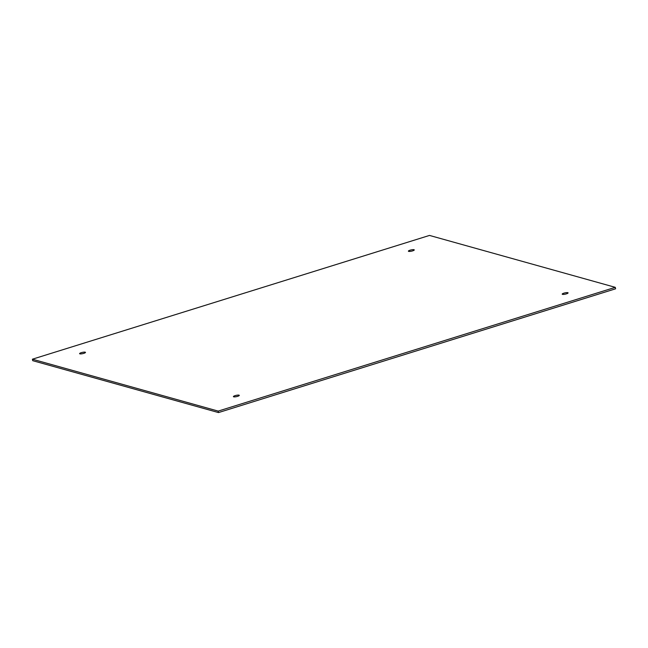 <?xml version="1.0" encoding="UTF-8"?>
<svg xmlns="http://www.w3.org/2000/svg" width="648" height="648" viewBox="0 0 648 648"><rect width="100%" height="100%" fill="white"/><g stroke="black" fill="none" stroke-linecap="round" stroke-linejoin="round"><path stroke-width="0.97" d="M562.48 294.338A3.005 0.656 167.8 0 1 562.205 294.143A3.005 0.656 167.8 0 1 563.898 293.163A3.005 0.656 167.8 0 1 567.81 292.677A3.005 0.656 167.8 0 1 568.077 292.872A3.005 0.656 167.8 0 1 565.85 294.014A3.005 0.656 167.8 0 1 562.48 294.338M408.661 251.367A3.005 0.656 167.8 0 1 408.386 251.173A3.005 0.656 167.8 0 1 410.079 250.193A3.005 0.656 167.8 0 1 413.991 249.707A3.005 0.656 167.8 0 1 414.266 249.909A3.005 0.656 167.8 0 1 412.031 251.043A3.005 0.656 167.8 0 1 408.661 251.367M79.874 353.849A3.005 0.656 167.8 0 1 79.599 353.654A3.005 0.656 167.8 0 1 81.292 352.666A3.005 0.656 167.8 0 1 85.204 352.188A3.005 0.656 167.8 0 1 85.479 352.382A3.005 0.656 167.8 0 1 83.244 353.524A3.005 0.656 167.8 0 1 79.874 353.849M233.693 396.819A3.005 0.656 167.8 0 1 233.418 396.625A3.005 0.656 167.8 0 1 235.111 395.636A3.005 0.656 167.8 0 1 239.023 395.159A3.005 0.656 167.8 0 1 239.29 395.353A3.005 0.656 167.8 0 1 237.063 396.495A3.005 0.656 167.8 0 1 233.693 396.819M615.284 287.331L429.503 235.427L32.4 359.203L218.174 411.099L615.284 287.331L615.6 288.797L218.498 412.574L218.174 411.099M218.498 412.574L32.716 360.669L32.4 359.203"/></g></svg>
